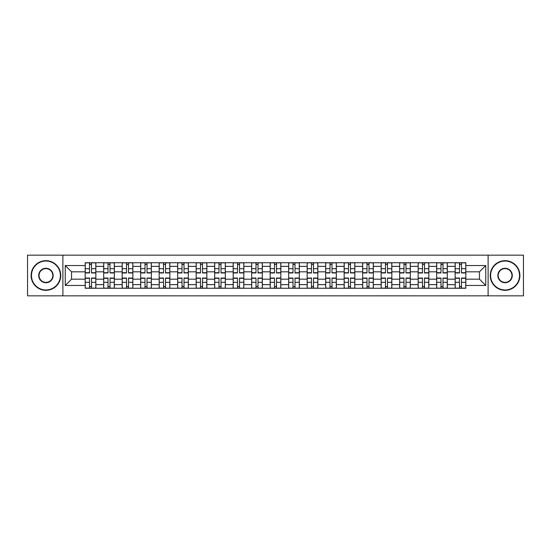 <?xml version="1.0" encoding="UTF-8"?>
<svg xmlns="http://www.w3.org/2000/svg" width="551" height="551" viewBox="0 0 551 551"><rect width="100%" height="100%" fill="white"/><g stroke="black" fill="none" stroke-linecap="round" stroke-linejoin="round"><path stroke-width="0.83" d="M488.11 295.839L523.45 295.839L523.45 255.161L27.55 255.161L27.55 295.839L488.11 295.839L488.11 255.161M103.678 288.249L103.678 266.367L95.853 266.367L95.853 288.249M95.853 266.367L95.853 262.751M103.678 266.367L103.678 262.751M114.353 262.751L114.353 288.249M122.177 288.249L122.177 262.751M132.846 262.751L132.846 288.249M140.677 288.249L140.677 262.751M151.346 262.751L151.346 288.249M159.17 288.249L159.17 262.751M169.846 262.751L169.846 288.249M177.67 288.249L177.67 262.751M188.346 262.751L188.346 288.249M196.17 288.249L196.17 262.751M206.845 262.751L206.845 288.249M214.67 288.249L214.67 262.751M225.338 262.751L225.338 288.249M233.169 288.249L233.169 262.751M243.838 262.751L243.838 288.249M251.662 288.249L251.662 262.751M262.338 262.751L262.338 288.249M270.162 288.249L270.162 262.751M280.838 262.751L280.838 288.249M288.662 288.249L288.662 262.751M299.338 262.751L299.338 288.249M307.162 288.249L307.162 262.751M317.831 262.751L317.831 288.249M325.662 288.249L325.662 262.751M336.33 262.751L336.33 288.249M344.155 288.249L344.155 262.751M354.83 262.751L354.83 288.249M362.654 288.249L362.654 262.751M373.33 262.751L373.33 288.249M381.154 288.249L381.154 262.751M391.83 262.751L391.83 288.249M399.654 288.249L399.654 262.751M410.323 262.751L410.323 288.249M418.154 288.249L418.154 262.751M428.823 262.751L428.823 288.249M436.647 288.249L436.647 262.751M447.322 262.751L447.322 288.249M455.147 288.249L455.147 262.751M455.147 279.178L447.322 279.178M436.647 279.178L428.823 279.178M418.154 279.178L410.323 279.178M399.654 279.178L391.83 279.178M381.154 279.178L373.33 279.178M362.654 279.178L354.83 279.178M344.155 279.178L336.33 279.178M325.662 279.178L317.831 279.178M307.162 279.178L299.338 279.178M288.662 279.178L280.838 279.178M270.162 279.178L262.338 279.178M251.662 279.178L243.838 279.178M233.169 279.178L225.338 279.178M214.67 279.178L206.845 279.178M196.17 279.178L188.346 279.178M177.67 279.178L169.846 279.178M159.17 279.178L151.346 279.178M140.677 279.178L132.846 279.178M122.177 279.178L114.353 279.178M103.678 279.178L95.853 279.178M455.147 271.822L447.322 271.822M436.647 271.822L428.823 271.822M418.154 271.822L410.323 271.822M399.654 271.822L391.83 271.822M381.154 271.822L373.33 271.822M362.654 271.822L354.83 271.822M344.155 271.822L336.33 271.822M325.662 271.822L317.831 271.822M307.162 271.822L299.338 271.822M288.662 271.822L280.838 271.822M270.162 271.822L262.338 271.822M251.662 271.822L243.838 271.822M233.169 271.822L225.338 271.822M214.67 271.822L206.845 271.822M196.17 271.822L188.346 271.822M177.67 271.822L169.846 271.822M159.17 271.822L151.346 271.822M140.677 271.822L132.846 271.822M122.177 271.822L114.353 271.822M103.678 271.822L95.853 271.822M71.54 279.178L85.178 279.178L85.178 271.822L71.54 271.822L71.54 279.178L65.259 285.459L65.259 265.541L85.178 265.541L85.178 271.822M465.822 271.822L465.822 279.178L479.46 279.178L479.46 271.822L465.822 271.822L465.822 262.751L85.178 262.751L85.178 265.541M465.822 265.541L485.741 265.541L485.741 285.459L465.822 285.459L465.822 279.178M85.178 279.178L85.178 288.249L465.822 288.249L465.822 285.459M85.178 285.459L65.259 285.459M62.89 295.839L62.89 255.161M91.521 286.472L89.51 286.472M89.51 264.528L91.521 264.528M110.021 286.472L108.003 286.472M108.003 264.528L110.021 264.528M128.521 286.472L126.503 286.472M126.503 264.528L128.521 264.528M147.021 286.472L145.003 286.472M145.003 264.528L147.021 264.528M165.52 286.472L163.502 286.472M163.502 264.528L165.52 264.528M184.013 286.472L182.002 286.472M182.002 264.528L184.013 264.528M202.513 286.472L200.495 286.472M200.495 264.528L202.513 264.528M221.013 286.472L218.995 286.472M218.995 264.528L221.013 264.528M239.513 286.472L237.495 286.472M237.495 264.528L239.513 264.528M258.013 286.472L255.995 286.472M255.995 264.528L258.013 264.528M276.506 286.472L274.494 286.472M274.494 264.528L276.506 264.528M295.005 286.472L292.987 286.472M292.987 264.528L295.005 264.528M313.505 286.472L311.487 286.472M311.487 264.528L313.505 264.528M332.005 286.472L329.987 286.472M329.987 264.528L332.005 264.528M350.505 286.472L348.487 286.472M348.487 264.528L350.505 264.528M368.998 286.472L366.987 286.472M366.987 264.528L368.998 264.528M387.498 286.472L385.48 286.472M385.48 264.528L387.498 264.528M405.997 286.472L403.979 286.472M403.979 264.528L405.997 264.528M424.497 286.472L422.479 286.472M422.479 264.528L424.497 264.528M442.997 286.472L440.979 286.472M440.979 264.528L442.997 264.528M461.49 286.472L459.479 286.472M459.479 264.528L461.49 264.528M65.259 265.541L71.54 271.822M479.46 279.178L485.741 285.459M479.46 271.822L485.741 265.541M91.521 272.952L91.521 262.868L95.791 262.868L95.791 272.952L91.521 272.952M89.51 264.411L91.521 264.411M89.51 262.868L85.24 262.868L85.24 272.952L89.51 272.952L89.51 262.868L91.521 262.868M89.51 278.048L89.51 288.132L85.24 288.132L85.24 278.048L89.51 278.048M91.521 286.589L89.51 286.589M91.521 288.132L95.791 288.132L95.791 278.048L91.521 278.048L91.521 288.132L89.51 288.132M110.021 272.952L110.021 262.868L114.291 262.868L114.291 272.952L110.021 272.952M108.003 264.411L110.021 264.411M108.003 262.868L103.74 262.868L103.74 272.952L108.003 272.952L108.003 262.868L110.021 262.868M128.521 272.952L128.521 262.868L132.791 262.868L132.791 272.952L128.521 272.952M126.503 264.411L128.521 264.411M126.503 262.868L122.232 262.868L122.232 272.952L126.503 272.952L126.503 262.868L128.521 262.868M108.003 278.048L108.003 288.132L103.74 288.132L103.74 278.048L108.003 278.048M110.021 286.589L108.003 286.589M110.021 288.132L114.291 288.132L114.291 278.048L110.021 278.048L110.021 288.132L108.003 288.132M126.503 278.048L126.503 288.132L122.232 288.132L122.232 278.048L126.503 278.048M128.521 286.589L126.503 286.589M128.521 288.132L132.791 288.132L132.791 278.048L128.521 278.048L128.521 288.132L126.503 288.132M45.933 289.964A14.464 14.464 0 0 0 60.396 275.5A14.464 14.464 0 0 0 45.933 261.036A14.464 14.464 0 0 0 31.462 275.5A14.464 14.464 0 0 0 45.933 289.964M45.933 260.678A14.822 14.822 0 0 1 60.755 275.5A14.822 14.822 0 0 1 45.933 290.322A14.822 14.822 0 0 1 31.104 275.5A14.822 14.822 0 0 1 45.933 260.678M45.933 282.732A7.232 7.232 0 0 1 38.694 275.5A7.232 7.232 0 0 1 45.933 268.268A7.232 7.232 0 0 1 53.165 275.5A7.232 7.232 0 0 1 45.933 282.732M45.933 268.619A6.881 6.881 0 0 0 39.052 275.5A6.881 6.881 0 0 0 45.933 282.381A6.881 6.881 0 0 0 52.806 275.5A6.881 6.881 0 0 0 45.933 268.619M505.067 289.964A14.464 14.464 0 0 0 519.538 275.5A14.464 14.464 0 0 0 505.067 261.036A14.464 14.464 0 0 0 490.604 275.5A14.464 14.464 0 0 0 505.067 289.964M505.067 260.678A14.822 14.822 0 0 1 519.896 275.5A14.822 14.822 0 0 1 505.067 290.322A14.822 14.822 0 0 1 490.245 275.5A14.822 14.822 0 0 1 505.067 260.678M505.067 282.732A7.232 7.232 0 0 1 497.835 275.5A7.232 7.232 0 0 1 505.067 268.268A7.232 7.232 0 0 1 512.306 275.5A7.232 7.232 0 0 1 505.067 282.732M505.067 268.619A6.881 6.881 0 0 0 498.194 275.5A6.881 6.881 0 0 0 505.067 282.381A6.881 6.881 0 0 0 511.948 275.5A6.881 6.881 0 0 0 505.067 268.619M147.021 272.952L147.021 262.868L151.291 262.868L151.291 272.952L147.021 272.952M145.003 264.411L147.021 264.411M145.003 262.868L140.732 262.868L140.732 272.952L145.003 272.952L145.003 262.868L147.021 262.868M165.52 272.952L165.52 262.868L169.784 262.868L169.784 272.952L165.52 272.952M163.502 264.411L165.52 264.411M163.502 262.868L159.232 262.868L159.232 272.952L163.502 272.952L163.502 262.868L165.52 262.868M184.013 272.952L184.013 262.868L188.284 262.868L188.284 272.952L184.013 272.952M182.002 264.411L184.013 264.411M182.002 262.868L177.732 262.868L177.732 272.952L182.002 272.952L182.002 262.868L184.013 262.868M145.003 278.048L145.003 288.132L140.732 288.132L140.732 278.048L145.003 278.048M147.021 286.589L145.003 286.589M147.021 288.132L151.291 288.132L151.291 278.048L147.021 278.048L147.021 288.132L145.003 288.132M163.502 278.048L163.502 288.132L159.232 288.132L159.232 278.048L163.502 278.048M165.52 286.589L163.502 286.589M165.52 288.132L169.784 288.132L169.784 278.048L165.52 278.048L165.52 288.132L163.502 288.132M182.002 278.048L182.002 288.132L177.732 288.132L177.732 278.048L182.002 278.048M184.013 286.589L182.002 286.589M184.013 288.132L188.284 288.132L188.284 278.048L184.013 278.048L184.013 288.132L182.002 288.132M202.513 272.952L202.513 262.868L206.783 262.868L206.783 272.952L202.513 272.952M200.495 264.411L202.513 264.411M200.495 262.868L196.232 262.868L196.232 272.952L200.495 272.952L200.495 262.868L202.513 262.868M200.495 278.048L200.495 288.132L196.232 288.132L196.232 278.048L200.495 278.048M202.513 286.589L200.495 286.589M202.513 288.132L206.783 288.132L206.783 278.048L202.513 278.048L202.513 288.132L200.495 288.132M221.013 272.952L221.013 262.868L225.283 262.868L225.283 272.952L221.013 272.952M218.995 264.411L221.013 264.411M218.995 262.868L214.725 262.868L214.725 272.952L218.995 272.952L218.995 262.868L221.013 262.868M218.995 278.048L218.995 288.132L214.725 288.132L214.725 278.048L218.995 278.048M221.013 286.589L218.995 286.589M221.013 288.132L225.283 288.132L225.283 278.048L221.013 278.048L221.013 288.132L218.995 288.132M239.513 272.952L239.513 262.868L243.783 262.868L243.783 272.952L239.513 272.952M237.495 264.411L239.513 264.411M237.495 262.868L233.225 262.868L233.225 272.952L237.495 272.952L237.495 262.868L239.513 262.868M237.495 278.048L237.495 288.132L233.225 288.132L233.225 278.048L237.495 278.048M239.513 286.589L237.495 286.589M239.513 288.132L243.783 288.132L243.783 278.048L239.513 278.048L239.513 288.132L237.495 288.132M258.013 272.952L258.013 262.868L262.276 262.868L262.276 272.952L258.013 272.952M255.995 264.411L258.013 264.411M255.995 262.868L251.724 262.868L251.724 272.952L255.995 272.952L255.995 262.868L258.013 262.868M255.995 278.048L255.995 288.132L251.724 288.132L251.724 278.048L255.995 278.048M258.013 286.589L255.995 286.589M258.013 288.132L262.276 288.132L262.276 278.048L258.013 278.048L258.013 288.132L255.995 288.132M276.506 272.952L276.506 262.868L280.776 262.868L280.776 272.952L276.506 272.952M274.494 264.411L276.506 264.411M274.494 262.868L270.224 262.868L270.224 272.952L274.494 272.952L274.494 262.868L276.506 262.868M274.494 278.048L274.494 288.132L270.224 288.132L270.224 278.048L274.494 278.048M276.506 286.589L274.494 286.589M276.506 288.132L280.776 288.132L280.776 278.048L276.506 278.048L276.506 288.132L274.494 288.132M295.005 272.952L295.005 262.868L299.276 262.868L299.276 272.952L295.005 272.952M292.987 264.411L295.005 264.411M292.987 262.868L288.724 262.868L288.724 272.952L292.987 272.952L292.987 262.868L295.005 262.868M292.987 278.048L292.987 288.132L288.724 288.132L288.724 278.048L292.987 278.048M295.005 286.589L292.987 286.589M295.005 288.132L299.276 288.132L299.276 278.048L295.005 278.048L295.005 288.132L292.987 288.132M313.505 272.952L313.505 262.868L317.775 262.868L317.775 272.952L313.505 272.952M311.487 264.411L313.505 264.411M311.487 262.868L307.217 262.868L307.217 272.952L311.487 272.952L311.487 262.868L313.505 262.868M311.487 278.048L311.487 288.132L307.217 288.132L307.217 278.048L311.487 278.048M313.505 286.589L311.487 286.589M313.505 288.132L317.775 288.132L317.775 278.048L313.505 278.048L313.505 288.132L311.487 288.132M332.005 272.952L332.005 262.868L336.275 262.868L336.275 272.952L332.005 272.952M329.987 264.411L332.005 264.411M329.987 262.868L325.717 262.868L325.717 272.952L329.987 272.952L329.987 262.868L332.005 262.868M329.987 278.048L329.987 288.132L325.717 288.132L325.717 278.048L329.987 278.048M332.005 286.589L329.987 286.589M332.005 288.132L336.275 288.132L336.275 278.048L332.005 278.048L332.005 288.132L329.987 288.132M350.505 272.952L350.505 262.868L354.768 262.868L354.768 272.952L350.505 272.952M348.487 264.411L350.505 264.411M348.487 262.868L344.217 262.868L344.217 272.952L348.487 272.952L348.487 262.868L350.505 262.868M348.487 278.048L348.487 288.132L344.217 288.132L344.217 278.048L348.487 278.048M350.505 286.589L348.487 286.589M350.505 288.132L354.768 288.132L354.768 278.048L350.505 278.048L350.505 288.132L348.487 288.132M368.998 272.952L368.998 262.868L373.268 262.868L373.268 272.952L368.998 272.952M366.987 264.411L368.998 264.411M366.987 262.868L362.716 262.868L362.716 272.952L366.987 272.952L366.987 262.868L368.998 262.868M366.987 278.048L366.987 288.132L362.716 288.132L362.716 278.048L366.987 278.048M368.998 286.589L366.987 286.589M368.998 288.132L373.268 288.132L373.268 278.048L368.998 278.048L368.998 288.132L366.987 288.132M387.498 272.952L387.498 262.868L391.768 262.868L391.768 272.952L387.498 272.952M385.48 264.411L387.498 264.411M385.48 262.868L381.216 262.868L381.216 272.952L385.48 272.952L385.48 262.868L387.498 262.868M385.48 278.048L385.48 288.132L381.216 288.132L381.216 278.048L385.48 278.048M387.498 286.589L385.48 286.589M387.498 288.132L391.768 288.132L391.768 278.048L387.498 278.048L387.498 288.132L385.48 288.132M405.997 272.952L405.997 262.868L410.268 262.868L410.268 272.952L405.997 272.952M403.979 264.411L405.997 264.411M403.979 262.868L399.709 262.868L399.709 272.952L403.979 272.952L403.979 262.868L405.997 262.868M403.979 278.048L403.979 288.132L399.709 288.132L399.709 278.048L403.979 278.048M405.997 286.589L403.979 286.589M405.997 288.132L410.268 288.132L410.268 278.048L405.997 278.048L405.997 288.132L403.979 288.132M424.497 272.952L424.497 262.868L428.768 262.868L428.768 272.952L424.497 272.952M422.479 264.411L424.497 264.411M422.479 262.868L418.209 262.868L418.209 272.952L422.479 272.952L422.479 262.868L424.497 262.868M422.479 278.048L422.479 288.132L418.209 288.132L418.209 278.048L422.479 278.048M424.497 286.589L422.479 286.589M424.497 288.132L428.768 288.132L428.768 278.048L424.497 278.048L424.497 288.132L422.479 288.132M442.997 272.952L442.997 262.868L447.26 262.868L447.26 272.952L442.997 272.952M440.979 264.411L442.997 264.411M440.979 262.868L436.709 262.868L436.709 272.952L440.979 272.952L440.979 262.868L442.997 262.868M440.979 278.048L440.979 288.132L436.709 288.132L436.709 278.048L440.979 278.048M442.997 286.589L440.979 286.589M442.997 288.132L447.26 288.132L447.26 278.048L442.997 278.048L442.997 288.132L440.979 288.132M461.49 272.952L461.49 262.868L465.76 262.868L465.76 272.952L461.49 272.952M459.479 264.411L461.49 264.411M459.479 262.868L455.209 262.868L455.209 272.952L459.479 272.952L459.479 262.868L461.49 262.868M459.479 278.048L459.479 288.132L455.209 288.132L455.209 278.048L459.479 278.048M461.49 286.589L459.479 286.589M461.49 288.132L465.76 288.132L465.76 278.048L461.49 278.048L461.49 288.132L459.479 288.132M436.647 266.367L428.823 266.367M418.154 266.367L410.323 266.367M399.654 266.367L391.83 266.367M381.154 266.367L373.33 266.367M362.654 266.367L354.83 266.367M344.155 266.367L336.33 266.367M325.662 266.367L317.831 266.367M307.162 266.367L299.338 266.367M288.662 266.367L280.838 266.367M270.162 266.367L262.338 266.367M251.662 266.367L243.838 266.367M233.169 266.367L225.338 266.367M214.67 266.367L206.845 266.367M196.17 266.367L188.346 266.367M177.67 266.367L169.846 266.367M159.17 266.367L151.346 266.367M140.677 266.367L132.846 266.367M122.177 266.367L114.353 266.367M455.147 266.367L447.322 266.367M436.647 284.633L428.823 284.633M418.154 284.633L410.323 284.633M399.654 284.633L391.83 284.633M381.154 284.633L373.33 284.633M362.654 284.633L354.83 284.633M344.155 284.633L336.33 284.633M325.662 284.633L317.831 284.633M307.162 284.633L299.338 284.633M288.662 284.633L280.838 284.633M270.162 284.633L262.338 284.633M251.662 284.633L243.838 284.633M233.169 284.633L225.338 284.633M214.67 284.633L206.845 284.633M196.17 284.633L188.346 284.633M177.67 284.633L169.846 284.633M159.17 284.633L151.346 284.633M140.677 284.633L132.846 284.633M122.177 284.633L114.353 284.633M103.678 284.633L95.853 284.633M455.147 284.633L447.322 284.633M91.521 272.697L95.791 272.697M91.521 268.695L95.791 268.695M85.24 272.697L89.51 272.697M85.24 268.695L89.51 268.695M89.51 278.303L85.24 278.303M89.51 282.305L85.24 282.305M95.791 278.303L91.521 278.303M95.791 282.305L91.521 282.305M110.021 272.697L114.291 272.697M110.021 268.695L114.291 268.695M103.74 272.697L108.003 272.697M103.74 268.695L108.003 268.695M128.521 272.697L132.791 272.697M128.521 268.695L132.791 268.695M122.232 272.697L126.503 272.697M122.232 268.695L126.503 268.695M108.003 278.303L103.74 278.303M108.003 282.305L103.74 282.305M114.291 278.303L110.021 278.303M114.291 282.305L110.021 282.305M126.503 278.303L122.232 278.303M126.503 282.305L122.232 282.305M132.791 278.303L128.521 278.303M132.791 282.305L128.521 282.305M147.021 272.697L151.291 272.697M147.021 268.695L151.291 268.695M140.732 272.697L145.003 272.697M140.732 268.695L145.003 268.695M165.52 272.697L169.784 272.697M165.52 268.695L169.784 268.695M159.232 272.697L163.502 272.697M159.232 268.695L163.502 268.695M184.013 272.697L188.284 272.697M184.013 268.695L188.284 268.695M177.732 272.697L182.002 272.697M177.732 268.695L182.002 268.695M145.003 278.303L140.732 278.303M145.003 282.305L140.732 282.305M151.291 278.303L147.021 278.303M151.291 282.305L147.021 282.305M163.502 278.303L159.232 278.303M163.502 282.305L159.232 282.305M169.784 278.303L165.52 278.303M169.784 282.305L165.52 282.305M182.002 278.303L177.732 278.303M182.002 282.305L177.732 282.305M188.284 278.303L184.013 278.303M188.284 282.305L184.013 282.305M202.513 272.697L206.783 272.697M202.513 268.695L206.783 268.695M196.232 272.697L200.495 272.697M196.232 268.695L200.495 268.695M200.495 278.303L196.232 278.303M200.495 282.305L196.232 282.305M206.783 278.303L202.513 278.303M206.783 282.305L202.513 282.305M221.013 272.697L225.283 272.697M221.013 268.695L225.283 268.695M214.725 272.697L218.995 272.697M214.725 268.695L218.995 268.695M218.995 278.303L214.725 278.303M218.995 282.305L214.725 282.305M225.283 278.303L221.013 278.303M225.283 282.305L221.013 282.305M239.513 272.697L243.783 272.697M239.513 268.695L243.783 268.695M233.225 272.697L237.495 272.697M233.225 268.695L237.495 268.695M237.495 278.303L233.225 278.303M237.495 282.305L233.225 282.305M243.783 278.303L239.513 278.303M243.783 282.305L239.513 282.305M258.013 272.697L262.276 272.697M258.013 268.695L262.276 268.695M251.724 272.697L255.995 272.697M251.724 268.695L255.995 268.695M255.995 278.303L251.724 278.303M255.995 282.305L251.724 282.305M262.276 278.303L258.013 278.303M262.276 282.305L258.013 282.305M276.506 272.697L280.776 272.697M276.506 268.695L280.776 268.695M270.224 272.697L274.494 272.697M270.224 268.695L274.494 268.695M274.494 278.303L270.224 278.303M274.494 282.305L270.224 282.305M280.776 278.303L276.506 278.303M280.776 282.305L276.506 282.305M295.005 272.697L299.276 272.697M295.005 268.695L299.276 268.695M288.724 272.697L292.987 272.697M288.724 268.695L292.987 268.695M292.987 278.303L288.724 278.303M292.987 282.305L288.724 282.305M299.276 278.303L295.005 278.303M299.276 282.305L295.005 282.305M313.505 272.697L317.775 272.697M313.505 268.695L317.775 268.695M307.217 272.697L311.487 272.697M307.217 268.695L311.487 268.695M311.487 278.303L307.217 278.303M311.487 282.305L307.217 282.305M317.775 278.303L313.505 278.303M317.775 282.305L313.505 282.305M332.005 272.697L336.275 272.697M332.005 268.695L336.275 268.695M325.717 272.697L329.987 272.697M325.717 268.695L329.987 268.695M329.987 278.303L325.717 278.303M329.987 282.305L325.717 282.305M336.275 278.303L332.005 278.303M336.275 282.305L332.005 282.305M350.505 272.697L354.768 272.697M350.505 268.695L354.768 268.695M344.217 272.697L348.487 272.697M344.217 268.695L348.487 268.695M348.487 278.303L344.217 278.303M348.487 282.305L344.217 282.305M354.768 278.303L350.505 278.303M354.768 282.305L350.505 282.305M368.998 272.697L373.268 272.697M368.998 268.695L373.268 268.695M362.716 272.697L366.987 272.697M362.716 268.695L366.987 268.695M366.987 278.303L362.716 278.303M366.987 282.305L362.716 282.305M373.268 278.303L368.998 278.303M373.268 282.305L368.998 282.305M387.498 272.697L391.768 272.697M387.498 268.695L391.768 268.695M381.216 272.697L385.48 272.697M381.216 268.695L385.48 268.695M385.48 278.303L381.216 278.303M385.48 282.305L381.216 282.305M391.768 278.303L387.498 278.303M391.768 282.305L387.498 282.305M405.997 272.697L410.268 272.697M405.997 268.695L410.268 268.695M399.709 272.697L403.979 272.697M399.709 268.695L403.979 268.695M403.979 278.303L399.709 278.303M403.979 282.305L399.709 282.305M410.268 278.303L405.997 278.303M410.268 282.305L405.997 282.305M424.497 272.697L428.768 272.697M424.497 268.695L428.768 268.695M418.209 272.697L422.479 272.697M418.209 268.695L422.479 268.695M422.479 278.303L418.209 278.303M422.479 282.305L418.209 282.305M428.768 278.303L424.497 278.303M428.768 282.305L424.497 282.305M442.997 272.697L447.26 272.697M442.997 268.695L447.26 268.695M436.709 272.697L440.979 272.697M436.709 268.695L440.979 268.695M440.979 278.303L436.709 278.303M440.979 282.305L436.709 282.305M447.26 278.303L442.997 278.303M447.26 282.305L442.997 282.305M461.49 272.697L465.76 272.697M461.49 268.695L465.76 268.695M455.209 272.697L459.479 272.697M455.209 268.695L459.479 268.695M459.479 278.303L455.209 278.303M459.479 282.305L455.209 282.305M465.76 278.303L461.49 278.303M465.76 282.305L461.49 282.305"/></g></svg>
